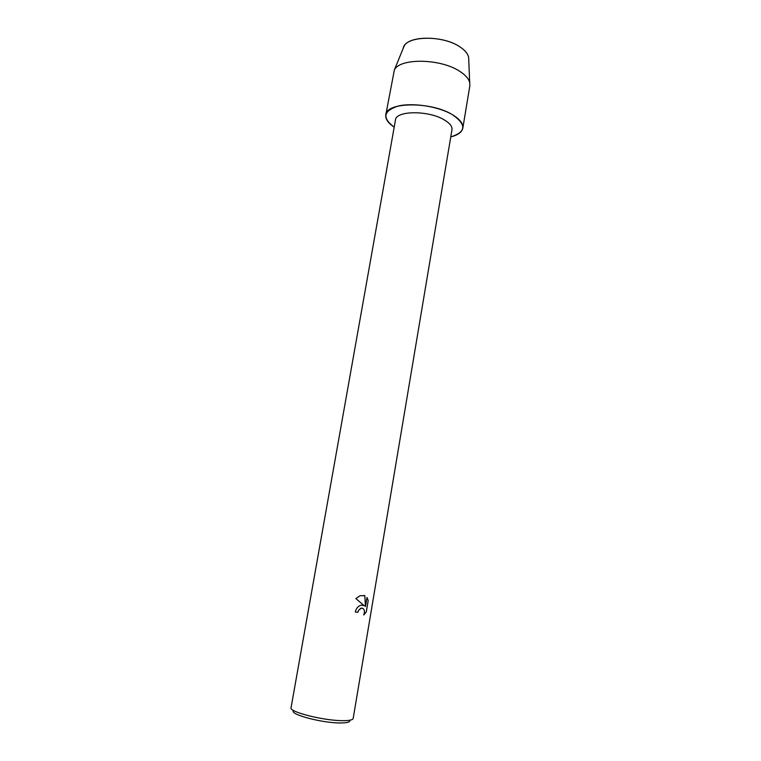 <?xml version="1.0" encoding="UTF-8"?>
<svg xmlns="http://www.w3.org/2000/svg" width="761" height="761" viewBox="0 0 761 761"><rect width="100%" height="100%" fill="white"/><g stroke="black" fill="none" stroke-linecap="round" stroke-linejoin="round"><path stroke-width="1.14" d="M468.605 57.322C467.882 53.689 464.981 50.197 459.891 46.849C443.558 35.558 408.99 35.358 404.091 46.174L403.282 48.171C404.833 35.796 442.265 34.606 459.891 46.849C466.065 50.968 469.004 55.182 468.709 59.472L469.841 85.803L462.821 128.133C461.956 132.176 457.932 135.106 450.769 136.913C466.217 132.024 466.731 124.585 452.3 114.607C459.901 119.163 463.401 123.672 462.821 128.133M444.12 119.8C449.78 123.13 452.395 126.44 451.967 129.731L353.18 718.451C352.79 719.982 349.166 720.715 342.317 720.657C323.216 720.629 288.828 711.839 291.054 707.72L395.473 119.972C395.825 110.564 428.424 110.221 444.12 119.8M355.311 612.006C356.043 608.724 357.727 606.527 360.353 605.423L361.903 605.081L364.357 605.794L355.834 598.574L360.096 595.711L364.833 595.654L365.451 606.612L366.992 597.452L368.2 600.581L366.298 611.873L363.739 615.012C365.166 610.788 364.376 608.496 361.38 608.125L358.593 610.284L357.851 612.329L355.311 612.006L357.832 612.329L358.574 610.284L360.781 608.296L362.417 608.153M293.689 710.555C288.409 714.008 321.323 722.969 339.939 722.95C347.168 722.969 350.44 722.075 349.746 720.239M363.748 614.983L366.279 611.863L368.2 600.581L366.992 597.471M363.064 605.176L364.357 605.794M365.451 606.612L364.814 595.654L364.005 595.387M394.208 127.144C381.974 117.936 383.297 110.906 398.174 106.045C412.985 102.45 438.441 106.464 452.3 114.607C430.954 101.365 386.179 101.907 385.798 114.825C385.256 118.935 388.053 123.035 394.208 127.144M385.798 114.825L394.369 69.945C399.772 57.922 440.41 58.435 459.596 71.23C465.561 75.025 468.957 78.935 469.794 82.968M404.091 46.174L394.369 69.945"/></g></svg>
